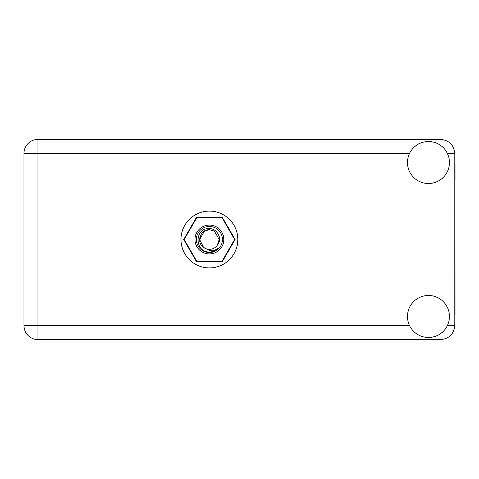 <?xml version="1.0" encoding="UTF-8"?>
<svg xmlns="http://www.w3.org/2000/svg" width="479" height="479" viewBox="0 0 479 479"><rect width="100%" height="100%" fill="white"/><g stroke="black" fill="none" stroke-linecap="round" stroke-linejoin="round"><path stroke-width="0.72" d="M235.105 239.5L222.256 217.244L196.558 217.244L183.708 239.5L196.558 261.756L222.256 261.756L235.105 239.5M454.769 316.829A26.596 26.596 0 0 0 455.05 312.985L454.769 179.457M428.454 337.479A20.992 20.992 0 0 0 449.452 316.481A20.992 20.992 0 0 0 428.454 295.489A20.992 20.992 0 0 0 407.461 316.481A20.992 20.992 0 0 0 428.454 337.479M428.454 183.511A20.992 20.992 0 0 0 449.452 162.519A20.992 20.992 0 0 0 428.454 141.521A20.992 20.992 0 0 0 407.461 162.519A20.992 20.992 0 0 0 428.454 183.511M209.407 211.089A28.411 28.411 0 0 0 180.996 239.5A28.411 28.411 0 0 0 209.407 267.911A28.411 28.411 0 0 0 237.818 239.5A28.411 28.411 0 0 0 209.407 211.089M454.769 162.171A26.596 26.596 0 0 1 455.05 166.015L455.05 179.457M454.769 153.418C453.882 144.981 449.212 140.311 440.776 139.425L37.949 139.425A13.999 13.999 0 0 0 23.95 153.418L23.95 325.582A13.999 13.999 0 0 0 37.949 339.575L440.776 339.575C449.212 338.689 453.882 334.019 454.769 325.582L454.769 153.418L447.38 153.418M209.407 253.918A14.418 14.418 0 0 1 194.989 239.5A14.418 14.418 0 0 1 209.407 225.082A14.418 14.418 0 0 1 223.825 239.5A14.418 14.418 0 0 1 209.407 253.918M209.407 252.517A13.017 13.017 0 0 1 196.39 239.5A13.017 13.017 0 0 1 209.407 226.483A13.017 13.017 0 0 1 222.424 239.5A13.017 13.017 0 0 1 209.407 252.517M204.509 231.016L209.407 229.704L204.509 231.016L199.611 239.5L203.587 247.386L199.611 239.5L204.509 231.016L209.407 229.704L204.509 231.016L199.611 239.5L203.587 247.386L209.407 250.481C212.778 250.99 215.819 250.182 218.532 248.05C216.107 250.541 213.161 251.858 209.688 252.002L209.407 251.99C194.444 252.451 194.157 227.567 209.407 228.591C217.448 228.495 222.747 239.027 217.358 245.224A9.796 9.796 0 0 1 203.587 247.386C195.935 242.326 200.342 229.202 209.407 229.704L214.305 231.016L219.202 239.5L217.358 245.224L219.202 239.5L214.305 231.016L209.407 229.704L214.305 231.016M203.587 247.386L199.611 239.5L204.509 231.016L209.407 229.704L214.305 231.016L219.202 239.5L217.358 245.224L219.202 239.5L214.305 231.016L209.407 229.704L214.305 231.016L219.202 239.5L217.358 245.224L219.202 239.5L214.305 231.016L209.407 229.704L204.509 231.016L199.611 239.5L203.587 247.386L199.611 239.5L204.509 231.016L208.7 229.728M221.975 217.664A25.195 25.195 0 0 1 222.034 217.7L234.602 239.47A25.195 25.195 0 0 1 234.602 239.53L222.034 261.3A25.195 25.195 0 0 1 221.975 261.336L196.839 261.336A25.195 25.195 0 0 1 196.779 261.3L184.211 239.53A25.195 25.195 0 0 1 184.211 239.47L196.779 217.7A25.195 25.195 0 0 1 196.839 217.664L221.975 217.664M409.533 153.418L37.949 153.418L37.949 139.425A13.999 13.999 0 0 0 23.95 153.418L37.949 153.418L37.949 325.582L409.533 325.582M37.949 325.582L37.949 339.575A13.999 13.999 0 0 1 23.95 325.582L37.949 325.582M447.38 325.582L454.769 325.582"/></g></svg>
